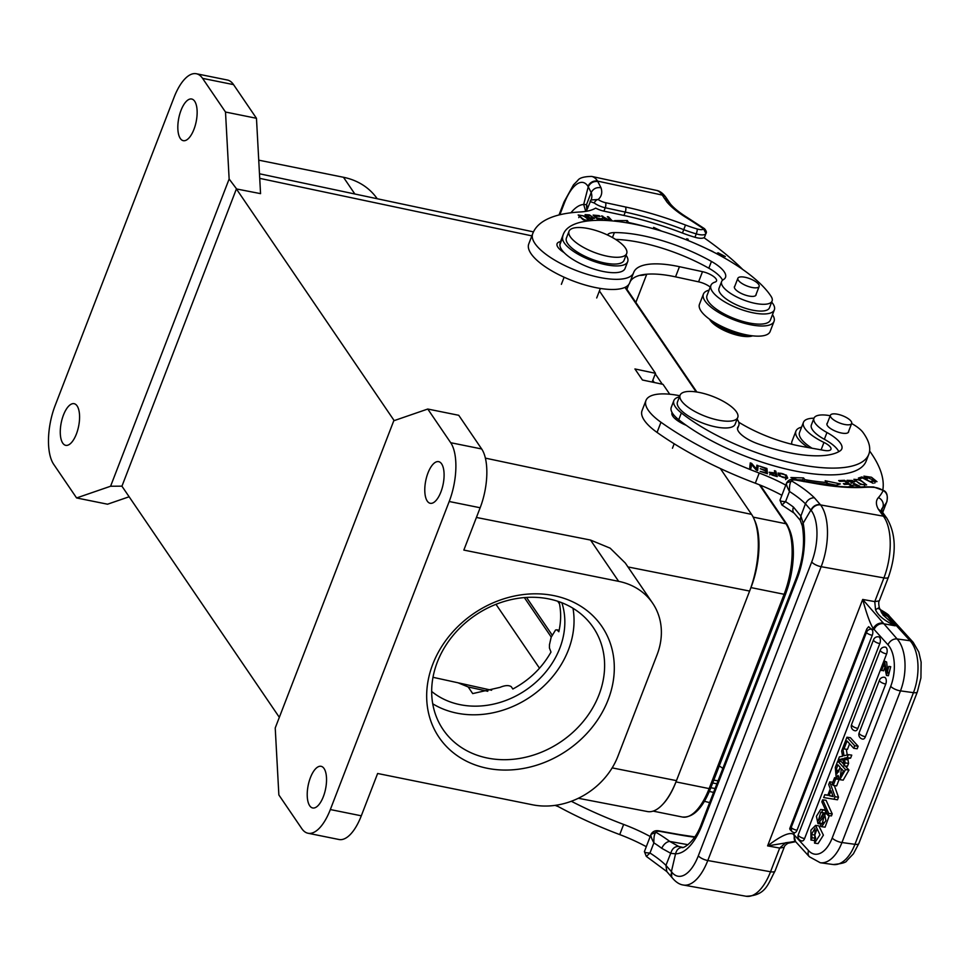 <?xml version="1.0" encoding="UTF-8"?>
<svg xmlns="http://www.w3.org/2000/svg" width="970" height="970" viewBox="0 0 970 970"><rect width="100%" height="100%" fill="white"/><g stroke="black" fill="none" stroke-linecap="round" stroke-linejoin="round"><path stroke-width="1.45" d="M626.681 253.534L624.074 260.299A30.907 10.609 -158.9 0 1 591.421 259.075A30.907 10.609 -158.9 0 1 566.407 238.05L569.014 231.272A30.907 10.609 -158.9 0 1 605.935 234.279A30.907 10.609 -158.9 0 1 626.681 253.534A30.907 10.609 -158.9 0 1 594.028 252.297A30.907 10.609 -158.9 0 1 569.014 231.272M742.693 269.43A231.794 79.564 21.1 0 0 703.929 237.686A11.591 3.977 -158.9 0 1 697.03 237.808A11.591 3.977 -158.9 0 1 694.944 237.274A59.497 20.418 -158.9 0 1 682.443 233.042A149.889 51.458 21.1 0 0 623.94 215.461L603.922 211.145A11.591 3.977 -158.9 0 1 595.689 208.101A77.26 26.517 -158.9 0 1 580.036 211.981A177.704 61.001 21.1 0 0 532.821 233.382A177.704 61.001 21.1 0 0 532.603 233.976A54.09 18.563 21.1 0 0 534.47 242.767A54.09 18.563 21.1 0 0 587.347 274.34A54.09 18.563 21.1 0 0 633.592 272.74A54.09 18.563 21.1 0 0 633.665 272.558A69.537 23.874 -158.9 0 1 633.749 272.327A69.537 23.874 -158.9 0 1 679.449 266.702L702.51 271.673A11.591 3.977 -158.9 0 1 716.515 280.96A11.591 3.977 -158.9 0 1 715.084 282.076A33.998 11.664 -158.9 0 0 710.913 285.362L706.997 295.523A33.998 11.664 21.1 0 0 734.508 318.645A33.998 11.664 21.1 0 0 770.422 319.991L774.351 309.842A33.998 11.664 -158.9 0 1 738.425 308.484A33.998 11.664 -158.9 0 1 710.913 285.362M771.671 302.106A33.998 11.664 -158.9 0 1 774.351 309.842M591.991 220.566L585.116 214.625L589.469 214.904L594.501 218.395L590.766 218.638L592.925 220.505M586.668 221.124L583.043 219.669L578.168 214.976L584.874 216.116L589.808 220.748M605.704 220.457L601.485 215.898L610.372 220.76M611.185 220.82L607.365 216.686L608.493 216.843L612.252 220.917M609.172 220.663L603.91 217.45L606.735 220.517M617.078 221.415L614.628 220.614L627.323 220.578L628.524 222.494A134.054 46.014 -158.9 0 1 645.971 226.786M653.938 228.884L653.61 227.38L661.625 231.127M598.587 220.311L593.119 215.085L599.266 215.655L600.078 216.431L595.059 215.97L597.18 217.995L602.697 219.208L597.993 218.771L599.593 220.311M564.079 252.588A19.315 6.632 -158.9 0 1 557.083 243.725A19.315 6.632 -158.9 0 1 560.539 241.591M695.017 243.409L704.208 247.532M686.166 239.748L686.784 238.717L688.227 239.299L687.621 240.33M706.657 248.696L713.726 252.188M712.889 251.569L707.979 249.326M716.442 253.594L718.103 252.806L725.342 256.565L718.758 253.813L717.751 254.298M674.865 235.504L683.923 238.875M682.346 238.256L676.478 236.086M599.011 216.334L599.266 215.655M594.792 216.674L595.059 215.97M596.902 218.699L597.18 217.995M601.618 219.111L601.885 218.432M597.714 219.475L597.993 218.771M589.178 215.583L589.433 214.904M590.512 219.293L590.766 218.638M586.85 216.128L587.105 215.473L589.857 217.85L589.602 218.505M589.857 217.85L593.046 217.741L590.233 215.679L587.092 215.461M578.775 217.632L579.526 215.837C582.921 219.535 585.88 220.881 588.402 219.899C584.91 216.201 581.951 214.843 579.526 215.837L579.151 216.843M588.111 220.942L588.402 219.899M602.382 216.868L602.697 216.067M608.202 217.595L608.493 216.843M603.619 218.201L603.91 217.45M627.323 220.578L626.535 222.603L625.65 222.603M710.246 287.096A11.591 3.977 21.1 0 0 698.582 281.833L675.532 276.85A69.537 23.874 21.1 0 0 629.954 282.185M629.736 282.719A54.09 18.563 -158.9 0 1 629.676 282.9A54.09 18.563 -158.9 0 1 583.419 284.489A54.09 18.563 -158.9 0 1 530.541 252.927A54.09 18.563 -158.9 0 1 528.686 244.137A177.704 61.001 -158.9 0 1 528.905 243.543L532.821 233.382M702.644 246.804L696.569 244.076M686.36 239.82L686.784 238.717M717.57 254.188L718.103 252.806M670.173 203.882L666.911 201.978L662.231 195.067A7.724 6.596 -32 0 1 666.172 197.747L670.318 203.906M559.836 214.77L564.297 203.203A38.63 15.096 -77.8 0 1 588.014 186.385A7.724 6.596 -32 0 1 597.581 181.111L601 187.756C596.526 187.052 593.264 188.653 591.191 192.545L588.244 186.773L583.673 204.5L586.51 204.609L587.771 208.077M590.184 201.275L590.936 199.978L598.15 199.493A7.724 2.655 21.1 0 0 605.474 202.669L625.492 206.986A153.757 52.78 -158.9 0 1 685.499 225.028A55.63 19.097 21.1 0 0 697.188 228.981A7.724 2.655 21.1 0 0 703.577 228.871L704.45 228.665L687.209 217.486A7.724 3.468 121.7 0 0 685.766 217.292A61.813 21.219 -158.9 0 1 666.911 201.978M586.51 204.658L591.191 192.545A69.537 23.874 -158.9 0 1 591.276 199.444L586.28 211.302M586.789 209.956L586.462 204.609M585.722 211.387L583.697 204.512A54.09 21.122 102.2 0 0 570.906 212.794M603.922 211.145L605.231 207.762A11.591 3.977 21.1 0 1 594.246 202.997L590.112 201.517M704.462 228.665C706.366 230.945 706.863 232.558 705.942 233.503L703.577 228.871A231.794 79.564 21.1 0 0 685.766 217.292M722.856 768.373A24.723 8.487 21.1 0 0 719.243 765.985M713.799 780.122A24.723 8.487 21.1 0 0 718.067 780.765M712.695 782.972A27.039 9.288 21.1 0 0 716.927 783.724M715.096 788.464A27.039 9.288 -158.9 0 1 710.864 787.713M838.807 451.656A30.907 10.609 21.1 0 0 824.354 439.289A27.039 9.288 -158.9 0 1 811.356 425.005L813.963 418.228A27.039 9.288 21.1 0 0 826.961 432.523A30.907 10.609 -158.9 0 1 841.814 448.855A30.907 10.609 -158.9 0 1 840.093 450.88A88.076 30.24 -158.9 0 1 758.006 443.848A23.183 7.954 -158.9 0 1 737.661 427.491A23.183 7.954 -158.9 0 1 738.097 426.739A34.774 11.931 21.1 0 0 738.752 425.612A34.774 11.931 21.1 0 0 737.115 419.113M678.757 419.731A113.575 38.982 21.1 0 0 790.404 470.001A113.575 38.982 21.1 0 0 866.186 461.053L868.805 454.275A113.575 38.982 -158.9 0 1 793.011 463.224A113.575 38.982 -158.9 0 1 681.364 412.953L678.757 419.731A34.774 11.931 -158.9 0 1 671.264 407.339L673.871 400.574A34.774 11.931 21.1 0 0 681.364 412.953M827.41 423.029A11.591 3.977 -158.9 0 0 826.961 423.635A11.591 3.977 -158.9 0 0 841.778 433.081A11.591 3.977 21.1 0 0 848.592 431.977A11.591 3.977 21.1 0 0 848.677 431.238M851.648 423.526A27.039 9.288 21.1 0 1 863.057 432.523A113.575 38.982 -158.9 0 1 868.805 454.275M830.223 415.73A27.039 9.288 21.1 0 0 813.963 418.228M679.449 396.863A34.774 11.931 21.1 0 0 673.871 400.574M808.18 447.534A37.854 12.998 -158.9 0 1 798.189 438.816A37.854 12.998 -158.9 0 1 795.933 431.104A37.854 12.998 -158.9 0 1 801.596 427.152M795.933 431.104L792.005 441.253A37.854 12.998 21.1 0 0 791.847 444.272M752.611 335.826L752.538 335.862A24.723 8.487 -158.9 0 1 729.767 332.843A24.723 8.487 -158.9 0 1 709.943 319.894A24.723 8.487 -158.9 0 1 709.591 319.288L709.555 319.215M751.059 335.644A27.039 9.288 -158.9 0 1 710.828 320.112M745.348 277.335A11.397 3.916 21.1 0 0 737.879 278.269A11.397 3.916 21.1 0 0 751.665 287.399A11.397 3.916 21.1 0 0 759.146 286.465A11.397 3.916 21.1 0 0 745.348 277.335M848.714 419.004A11.397 3.916 21.1 0 0 837.656 414.263A11.397 3.916 21.1 0 0 830.417 415.245A11.397 3.916 21.1 0 0 833.388 419.683A11.397 3.916 21.1 0 0 844.433 424.423A11.397 3.916 21.1 0 0 851.672 423.441A11.397 3.916 21.1 0 0 848.714 419.004M646.275 846.677A77.26 26.517 21.1 0 0 619.721 834.588A177.704 61.001 -158.9 0 1 555.858 805.258M571.318 801.269A177.704 61.001 21.1 0 0 623.637 824.427A77.26 26.517 -158.9 0 1 650.203 836.516M781.868 495.294A77.26 26.517 21.1 0 0 755.303 483.193A177.704 61.001 -158.9 0 1 657.054 432.414A54.09 18.563 -158.9 0 1 645.268 421.659A54.09 18.563 -158.9 0 1 642.043 410.637L645.959 400.489A54.09 18.563 21.1 0 0 649.185 411.498A54.09 18.563 21.1 0 0 660.97 422.253A177.704 61.001 21.1 0 0 759.219 473.045A77.26 26.517 -158.9 0 1 785.785 485.133M812.048 448.225A33.998 11.664 -158.9 0 1 801.559 439.422A33.998 11.664 -158.9 0 1 799.535 432.499L803.451 422.338A33.998 11.664 21.1 0 0 805.476 429.261A33.998 11.664 21.1 0 0 823.954 442.441A11.591 3.977 -158.9 0 1 830.951 449.292A11.591 3.977 -158.9 0 1 824.197 450.407L801.826 446.406A69.537 23.874 -158.9 0 1 738.728 422.205M680.091 420.762L677.569 420.665M882.833 489.959A231.794 79.564 21.1 0 0 869.617 450.989M813.988 418.191A33.998 11.664 21.1 0 0 803.451 422.338M679.873 395.76A54.09 18.563 21.1 0 0 645.959 400.489M867.326 478.622L866.283 478.707L863.93 476.137L871.472 477.252L876.977 481.666L871.157 481.193L875.534 481.096L865.458 476.67L867.313 478.622M779.419 476.04L778.037 473.008L786.343 475.094L787.713 478.077L779.419 476.04M775.745 471.08L777.212 476.609L771.926 475.033L769.198 472.257L775.018 472.948L774.424 470.692L775.745 471.08L775.078 473.566M798.831 480.283L790.914 477.519L803.524 477.931L804.833 479.641A130.186 44.693 21.1 0 0 827.107 482.526L825.155 480.744L840.36 483.921L833.521 485.861M830.368 485.497L829.132 484.369A134.054 46.014 -158.9 0 1 806.203 481.399L806.373 481.629M686.287 425.345A19.315 6.632 -158.9 0 1 672.004 412.747A19.315 6.632 -158.9 0 1 672.077 412.553M847.586 486.94L851.611 486.249L848.786 484.2L844.421 484.418L843.354 483.63L847.719 483.424L844.579 481.144L839.741 481.375L838.65 480.587L844.543 480.308L853.733 486.988L851.999 487.073M766.93 468.486L767.415 473.724L760.177 471.408L766.033 472.681L765.888 471.08L760.286 468.692L765.827 470.462L765.657 468.68L759.462 466.097L766.93 468.486L765.827 470.414M758.152 465.661L757.618 470.547L756.26 470.074L751.423 464.4L751.01 468.231L749.737 467.795L750.271 462.896L751.629 463.381L756.467 469.056L756.879 465.212L758.152 465.661L757.364 467.698L756.636 467.443M860.402 484.406L853.879 479.301L860.16 479.835L866.634 484.927L860.402 484.406M861.906 476.949L873.158 483.303L862.476 477.931L859.687 478.816L858.365 478.064L861.906 476.949L861.384 478.283M848.556 480.853L859.662 486.115L852.933 484.964L858.22 485.533L847.016 480.332L852.327 480.538L854.509 481.69L848.556 480.853L848.107 481.92M844.215 481.168L844.543 480.308M851.296 487.061L851.611 486.249M847.392 484.272L847.719 483.424M865.579 477.216L865.276 478.016M786.779 478.756L786.258 477.907M779.08 474.294L778.195 474.366M785.676 478.816L786.003 477.943C786.33 475.191 784.233 473.603 779.71 473.19C779.492 475.991 781.59 477.579 786.003 477.943L785.603 479.616M779.71 473.19L778.583 475.591M775.503 476.112L770.544 472.839L775.188 473.603L775.721 475.567M835.91 485.182L826.816 483.278M803.524 477.931L802.736 479.968L797.425 479.786M802.736 479.968L804.057 481.666L804.833 479.641M826.476 484.151L827.107 482.526M766.409 473.396L766.142 470.523M757.073 470.365L757.364 467.698M750.465 468.049L751.423 464.4M750.974 465.564L750.028 465.127M750.853 465.406L751.629 463.381M756.127 469.929L756.467 469.056M865.082 483.787C860.329 479.968 857.14 478.877 855.491 480.489C860.341 484.321 863.53 485.412 865.082 483.787L864.367 486.382M854.582 481.884L855.358 479.859L855.164 481.338M847.828 482.902L848.604 480.877M851.199 483.387L851.442 482.769M871.775 629.009C869.12 629.106 867.326 630.282 866.416 632.537L866.78 628.924L868.647 626.681L872.563 630.342A4.632 2.461 97.9 0 1 872.285 635.253L797.037 830.235A4.632 2.461 97.9 0 1 794.491 832.672L793.787 834.491L808.592 850.654A30.907 16.405 -82.1 0 0 832.187 838.019L890.702 686.36A30.907 16.405 -82.1 0 0 888.011 644.832L873.267 628.511C870.223 623.88 866.695 614.192 862.694 599.448L897.104 638.951L910.078 640.746A38.63 20.503 97.9 0 1 913.449 692.665L854.934 844.324A38.63 20.503 97.9 0 1 833.206 864.525C841.754 863.749 846.289 862.463 846.822 860.681L853.406 853.806L858.85 843.488A7.724 2.655 -158.9 0 1 854.934 844.324L841.96 842.53A7.724 2.655 -158.9 0 1 832.187 838.019M845.513 769.586L839.777 779.662L838.092 775.491L836.091 776.727L835.303 767.428L837.753 761.062L845.513 769.586L848.956 770.059L845.209 765.948M843.815 764.421L841.196 761.535L837.753 761.062M848.956 770.059L843.197 780.11M804.603 838.553A4.632 2.461 97.9 0 1 801.996 840.978A4.632 4.632 0 0 1 798.298 834.709A4.632 1.588 -158.9 0 0 798.577 835.655A4.632 1.588 -158.9 0 0 804.603 838.553L879.838 643.559A4.632 2.461 97.9 0 0 878.505 636.805A4.632 4.632 0 0 0 873.546 639.727A4.632 1.588 21.1 0 0 873.812 640.673A4.632 1.588 21.1 0 0 879.838 643.559M857.88 728.373A4.632 2.461 97.9 0 1 855.273 730.798A4.632 4.632 0 0 1 851.575 724.541A4.632 1.588 -158.9 0 0 851.854 725.487A4.632 1.588 -158.9 0 0 857.88 728.373L886.628 653.877A4.632 2.461 97.9 0 0 886.216 647.645A4.632 2.461 97.9 0 0 885.283 647.123A4.632 4.632 0 0 0 880.323 650.045A4.632 1.588 21.1 0 0 880.602 650.991A4.632 1.588 21.1 0 0 886.628 653.877M865.434 736.691A4.632 2.461 97.9 0 1 862.827 739.116A4.632 4.632 0 0 1 859.141 732.847A4.632 1.588 -158.9 0 0 859.42 733.793A4.632 1.588 -158.9 0 0 865.434 736.691L885.755 684.02A4.632 2.461 97.9 0 0 885.355 677.8A4.632 2.461 97.9 0 0 884.422 677.266A4.632 4.632 0 0 0 879.463 680.188A4.632 1.588 21.1 0 0 879.741 681.134A4.632 1.588 21.1 0 0 885.755 684.02M825.919 810.823L825.143 813.163L820.814 812.254L818.268 820.729L824.548 813.697L825.894 820.608L821.626 826.695L820.414 826.064L821.275 823.542L822.075 823.918L824.063 816.522L817.952 823.591L816.413 816.279L820.668 809.453L824.694 809.926M823.457 812.933L821.25 816.922M829.326 815.612L825.07 827.168L821.626 826.695M823.7 822.439L822.524 823.712M821.117 824.003L819.905 822.499M824.112 809.926L825.967 810.653M846.313 749.24L847.222 754.927M838.226 759.849L839.365 756.903L842.578 756.248L841.645 750.998L842.76 748.088L843.997 755.751L848.313 754.648L851.757 755.121L850.605 758.103L847.816 758.625L848.568 763.378L847.453 766.264L844.021 765.791L842.966 758.637L838.226 759.849L843.148 759.946M834.576 777.673L835.716 778.91L833.206 785.409L832.066 784.172L834.576 777.673L838.795 778.995M839.135 779.371L836.637 785.894L833.206 785.409M858.147 746.233L850.399 737.697L846.955 737.224L854.715 745.748L858.147 746.233L857.165 748.767L853.733 748.294L847.065 740.959L843.997 748.925L847.428 749.398L849.611 743.76M834.333 785.567L838.48 797.219L837.486 799.789L823.676 797.57L824.779 794.697L827.883 795.121M815.673 838.286L814.388 840.505L810.944 840.02L812.242 837.801L815.673 838.274L814.824 835.012L811.381 834.539L812.242 837.801M818.971 826.076L823.397 835.158L818.049 843.621M816.885 829.302L814.824 835.012M826.064 800.286L832.224 813.903L831.448 815.915L828.004 815.43L821.845 801.838L822.621 799.813L826.064 800.286M884.373 668.621L883.524 670.84L880.796 669.724L884.191 660.934L886.628 662.013L887.841 672.986M884.191 660.934L886.628 662.013M890.715 666.681L888.399 675.726L886.459 675.46L888.775 666.414L890.715 666.681M820.668 809.453L825.979 810.629M822.548 810.156L821.711 812.69M822.754 823.736L821.275 823.53M841.354 768.64L840.311 776.837L843.439 770.932L841.354 768.64M840.262 767.44L836.795 773.963L835.631 771.453L837.862 764.796L840.262 767.44L839.571 769.259M835.619 771.453L838.868 771.902M835.861 770.071L839.111 770.519M794.685 835.364A7.724 5.99 -42.3 0 0 795.461 841.463L793.787 834.491C790.077 831.629 781.347 835.425 767.597 845.888L779.686 848.059L785.603 842.76L795.533 841.548M795.364 841.342L767.597 845.888L862.694 599.448L874.77 601.606L875.534 609.681C877.826 615.344 884.385 620.715 895.213 625.82L886.107 614.265A7.724 5.99 -42.3 0 1 889.078 615.817L913.182 642.322A7.724 5.99 137.7 0 0 910.078 640.746L888.144 616.629L881.888 613.331M644.395 851.636A3.868 3.625 -164.8 0 1 644.516 851.272C644.056 852.315 645.874 852.897 649.973 853.018L646.82 856.001M666.802 871.412L665.941 865.361L671.398 871.63L675.556 853.818L670.743 853.321C672.113 848.665 674.732 846.373 678.636 846.422L682.346 847.307C681.073 849.174 694.253 844.252 701.589 823.481L796.685 577.029A7.724 2.655 21.1 0 0 797.146 578.605L702.05 825.046A54.09 24.953 100.1 0 1 675.581 853.818C676.696 849.368 679.303 847.222 683.401 847.392M694.629 837.207A153.757 52.78 -158.9 0 1 679.934 834.964L660.497 831.484A7.724 2.655 21.1 0 0 655.962 832.308C654.423 833.582 653.731 837.11 653.889 842.869L649.973 853.018A69.537 23.874 21.1 0 1 665.941 865.361L670.719 853.273L661.807 848.338A7.724 4.644 127.1 0 1 669.761 841.439L678.636 846.422M796.685 577.029C803.136 559.144 805.003 542.097 802.311 525.91A7.724 4.389 -11 0 1 803.148 523.242L810.859 510.074L805.415 503.818L800.893 516.052L803.172 523.242A54.09 24.953 100.1 0 1 797.146 578.605M800.856 516.04L800.238 520.284L802.311 525.91M794.127 513.118A7.724 4.644 -52.9 0 1 793.472 507.104L800.905 516.149M779.977 500.253A3.868 3.625 15.2 0 1 780.098 499.889C779.65 500.932 781.468 501.514 785.567 501.635L782.414 504.618M887.101 500.872L886.616 502.254C888.241 496.676 887.089 492.772 883.173 490.505A7.724 2.655 21.1 0 0 874.54 487.425A55.63 19.097 21.1 0 0 865.519 487.292A153.757 52.78 -158.9 0 1 815.515 483.569L796.079 480.101A7.724 2.655 21.1 0 0 791.556 480.926A77.26 26.517 -158.9 0 1 814.351 497.743C810.435 497.828 807.464 499.853 805.452 503.818A69.537 23.874 -158.9 0 0 789.483 491.487C787.058 487.037 786.1 484.2 786.634 482.963L791.556 480.926C790.004 482.199 789.313 485.715 789.483 491.487L785.567 501.635A69.537 23.874 21.1 0 1 793.472 507.104M881.669 510.39L882.809 507.455A239.517 82.22 21.1 0 0 886.616 502.254L882.664 512.512M882.409 513.082L886.81 501.805C887.938 495.997 886.992 492.287 883.985 490.662L883.173 490.505A231.794 79.564 21.1 0 1 878.396 497.61A7.724 7.19 42 0 1 882.809 507.455A54.09 18.563 -158.9 0 0 881.524 509.505L881.5 509.553M872.563 630.342L873.267 628.511C875.413 624.716 878.517 622.873 882.603 622.97M879.05 607.669L875.534 609.681M882.955 614.895L895.213 625.82L883.209 623.674A7.724 5.99 137.7 0 0 874.103 629.542M881.039 611.888L886.107 614.265M779.686 848.059L770.532 871.751L707.785 860.523L821.166 566.686L883.912 577.914A7.724 2.655 21.1 0 0 888.423 577.174C896.632 553.555 896.11 533.9 886.847 518.222A7.724 6.317 142.4 0 0 883.343 516.161L878.335 509.189L882.276 512.099M814.351 497.743L820.584 504.933A7.724 6.317 142.4 0 0 811.223 510.499L810.92 510.099C812.957 506.146 816.073 504.291 820.268 504.521M661.807 848.338A69.537 23.874 -158.9 0 0 653.889 842.869C651.464 838.419 650.518 835.582 651.04 834.345L655.962 832.308A77.26 26.517 -158.9 0 1 669.761 841.439L688.045 844.712M879.802 609.257L886.144 614.313M790.113 829.689L789.726 828.635L791.18 827.531L866.416 632.537A4.632 1.588 21.1 0 0 872.285 635.253M797.037 830.235A4.632 1.588 -158.9 0 1 791.18 827.531L791.581 831.132L790.016 829.617M794.418 832.66A4.632 4.632 0 0 1 791.653 831.205L791.92 831.472M848.313 754.648L847.162 757.631L844.349 758.152M850.605 758.116L847.162 757.643M844.373 758.14L847.816 758.625M848.568 763.378L845.125 762.905L844.373 758.152M845.125 762.905L844.021 765.791M835.716 778.91L839.147 779.383M843.997 748.925L842.906 747.724L846.955 737.224M854.715 745.748L853.733 748.294M824.779 794.697L827.798 795.327L830.296 788.852L828.695 784.56L829.738 781.844L832.806 782.269M829.738 781.844L835.037 796.746L838.48 797.219M835.037 796.746L834.042 799.316M832.454 794.697A22.31 11.846 -82.1 0 0 833.266 796.6L829.12 795.63L831.011 790.732L832.454 794.697M833.084 796.224L832.672 795.279M832.369 796.079L829.12 795.63M810.944 840.02L810.92 830.126L815.552 825.409L819.977 834.77L814.557 843.124L814.679 840.19L815.346 840.287M814.679 840.19L815.055 828.174L811.393 834.539M822.621 799.813L828.78 813.43L832.224 813.903M828.78 813.43L828.004 815.43M881.572 670.573L884.094 664.05L886.459 675.46M884.676 661.734L886.786 673.629L888.775 666.414M607.438 234.97A23.183 7.954 -158.9 0 1 614.374 232.594A88.076 30.24 -158.9 0 1 711.459 261.451A30.907 10.609 -158.9 0 1 725.511 277.335A30.907 10.609 -158.9 0 1 723.45 279.578A27.039 9.288 21.1 0 0 721.631 281.542A27.039 9.288 21.1 0 0 743.517 299.936A27.039 9.288 21.1 0 0 772.096 301.015A27.039 9.288 21.1 0 0 771.077 296.359A113.575 38.982 -158.9 0 0 659.733 230.557A113.575 38.982 -158.9 0 0 563.388 234.146L560.781 240.924A113.575 38.982 21.1 0 0 559.933 244.537L562.539 237.759A113.575 38.982 -158.9 0 1 563.388 234.146M562.539 237.759A34.774 11.931 21.1 0 0 592.476 260.881A34.774 11.931 21.1 0 0 627.675 261.694A34.774 11.931 21.1 0 0 626.038 255.195M734.872 286.053A11.591 3.977 21.1 0 0 734.435 286.659A11.591 3.977 21.1 0 0 748.379 295.923A11.591 3.977 21.1 0 0 756.054 295.001A11.591 3.977 21.1 0 0 756.139 294.262M772.096 301.015L769.477 307.781A27.039 9.288 -158.9 0 1 740.91 306.714A27.039 9.288 -158.9 0 1 719.025 288.32L721.631 281.542M722.553 280.233A30.907 10.609 21.1 0 0 708.84 268.217A88.076 30.24 21.1 0 0 615.611 239.408M627.675 261.694L625.068 268.46A34.774 11.931 -158.9 0 1 589.869 267.659A34.774 11.931 -158.9 0 1 559.933 244.537M713.568 792.417A37.854 12.998 -158.9 0 1 709.385 791.399M704.438 801.269A37.854 12.998 21.1 0 0 709.652 802.578M703.395 294.128L699.467 304.277A37.854 12.998 21.1 0 0 700.728 310.558A37.854 12.998 21.1 0 0 737.734 332.661A37.854 12.998 21.1 0 0 770.119 331.546L774.036 321.385A37.854 12.998 -158.9 0 1 741.662 322.501A37.854 12.998 -158.9 0 1 704.644 300.409A37.854 12.998 -158.9 0 1 703.395 294.128A37.854 12.998 -158.9 0 1 709.058 290.175M772.484 314.656A37.854 12.998 -158.9 0 1 772.775 315.104A37.854 12.998 -158.9 0 1 774.036 321.385M785.457 594.222L710.61 788.21A2.316 0.8 -158.9 0 1 710.598 788.392A2.316 0.8 -158.9 0 1 709.143 788.598L675.981 781.893L750.962 587.59A53.314 22.274 101.4 0 0 754.527 520.114M655.271 373.887L662.292 384.205M675.981 781.893A53.314 22.274 101.4 0 1 662.364 804.736M652.786 380.313L654.277 382.507M552.063 634.938L526.528 597.435M555.082 805.367A30.907 10.609 21.1 0 0 558.211 806.555M310.412 777.637A21.243 8.875 -78.6 0 0 312.667 807.962A21.243 8.875 -78.6 0 0 323.349 796.637A21.243 8.875 -78.6 0 0 321.082 766.312A21.243 8.875 -78.6 0 0 310.412 777.637M427.976 472.972A21.243 8.875 -78.6 0 0 430.231 503.297A21.243 8.875 -78.6 0 0 440.901 491.972A21.243 8.875 -78.6 0 0 438.646 461.647A21.243 8.875 -78.6 0 0 427.976 472.972M487.777 691.283L468.183 686.954L472.705 693.598L499.974 687.378C504.933 685.293 508.68 685.05 511.226 686.651L512.839 689.015C529.39 680.128 542.109 667.809 550.984 652.058L549.444 648.021L549.481 644.662L551.166 637.254L555.543 630.015L556.998 629.857L558.817 631.749C561.169 621.443 561.242 611.427 559.059 601.715M468.183 686.954L458.022 682.783L432.984 677.303M551.239 637.06L524.358 597.593M645.85 380.725L642.419 379.973L634.926 368.952L655.49 373.304L599.411 290.952M669.749 394.232L663.019 384.35L642.443 380.01M308.011 833.242L338.979 839.499A44.426 18.563 -78.6 0 0 361.301 815.806L377.621 773.49L532.433 804.773A69.537 58.491 -34.3 0 0 617.878 756.345L657.066 654.798A69.537 58.491 -34.3 0 0 652.616 603.146A69.537 58.491 -34.3 0 0 618.654 581.345L463.842 550.075L480.162 507.759A44.426 18.563 -78.6 0 0 481.666 448.964L458.737 415.293L427.77 409.037L450.698 442.708A44.426 18.563 101.4 0 1 449.207 501.502L330.333 809.55A44.426 18.563 101.4 0 1 308.011 833.242A44.426 18.563 101.4 0 1 301.791 828.622L278.863 794.951L275.225 727.985L393.771 420.762L427.77 409.037M578.338 798.274L647.451 811.551A57.945 24.214 -78.6 0 0 676.466 780.632L749.616 591.057A57.945 24.214 -78.6 0 0 751.568 514.379L720.334 468.522M618.654 581.345L590.524 540.06L476.428 517.459M590.524 540.06L610.142 548.159L625.31 563.049M432.778 664.22A98.516 82.862 -34.3 0 1 593.203 616.047A98.516 82.862 -34.3 0 1 535.513 765.56A98.516 82.862 -34.3 0 1 432.778 664.22M63.462 415.014A21.243 8.875 -78.6 0 0 65.718 445.339A21.243 8.875 -78.6 0 0 76.387 434.014A21.243 8.875 -78.6 0 0 74.132 403.69A21.243 8.875 -78.6 0 0 63.462 415.014M394.172 420.616L236.401 188.944L121.941 486.2M279.336 717.327L121.783 485.982M181.014 110.35A21.243 8.875 -78.6 0 0 183.281 140.674A21.243 8.875 -78.6 0 0 193.951 129.35A21.243 8.875 -78.6 0 0 191.696 99.025A21.243 8.875 -78.6 0 0 181.014 110.35M260.554 193.636L236.401 188.944L260.554 193.636L256.468 118.291L233.54 84.62A44.426 18.563 -78.6 0 0 227.307 80.001L196.352 73.744A44.426 18.563 101.4 0 1 202.572 78.364L225.501 112.035L256.468 118.291M121.723 486.164L110.592 486.237L76.594 497.949L53.665 464.278A44.426 18.563 101.4 0 1 55.157 405.484L174.03 97.436A44.426 18.563 101.4 0 1 196.352 73.744M225.501 112.035L229.138 179.001L236.474 188.774M76.594 497.949L107.561 504.206L129.131 496.773M229.138 179.001L110.592 486.237M258.735 160.159L343.477 177.28A69.537 58.491 145.7 0 1 377.209 198.741M655.49 373.304L652.119 382.047M437.3 662.158A90.78 76.363 145.7 0 0 443.108 729.586A90.78 76.363 145.7 0 0 561.133 741.601A90.78 76.363 145.7 0 0 593.191 627.384A90.78 76.363 145.7 0 0 511.348 599.581A90.78 76.363 145.7 0 0 437.3 662.158M572.991 608.275A90.78 76.363 -34.3 0 1 456.87 713.144A90.78 76.363 -34.3 0 1 432.729 703.796M431.674 691.44A81.128 68.239 145.7 0 0 460.144 704.681A81.128 68.239 145.7 0 0 539.853 678.503A81.128 68.239 145.7 0 0 561.872 602.77M737.758 417.439L735.139 424.217A30.907 10.609 -158.9 0 1 702.486 422.993A30.907 10.609 -158.9 0 1 677.472 401.968L680.091 395.19A30.907 10.609 -158.9 0 1 685.087 391.88A30.907 10.609 -158.9 0 1 719.473 399.337A30.907 10.609 -158.9 0 1 737.758 417.439A30.907 10.609 -158.9 0 1 705.105 416.215A30.907 10.609 -158.9 0 1 680.091 395.19M539.514 668.221L495.985 604.322M528.686 244.137L532.603 233.976M675.532 276.85L679.449 266.702M702.51 271.673L698.582 281.833M591.676 176.419L656.338 190.375A46.354 18.103 102.2 0 1 662.231 195.067L597.581 181.111A46.354 18.103 -77.8 0 0 591.676 176.419C583.94 176.552 579.296 177.922 577.732 180.529L573.512 184.821L564.043 201.918A7.724 2.655 21.1 0 0 564.297 203.203M601 187.756A77.26 26.517 -158.9 0 1 598.15 199.493A3.868 2.231 -53.9 0 0 594.246 202.997M628.718 284.574L626.899 289.29M639.703 275.371A22.407 7.687 21.1 0 0 645.79 274.304M605.474 202.669A3.868 1.503 -77.8 0 1 605.231 207.762L625.25 212.078L623.94 215.461M682.443 233.042L683.741 229.66A59.497 20.418 21.1 0 0 696.254 233.891A11.591 3.977 21.1 0 0 698.339 234.425A11.591 3.977 21.1 0 0 705.833 233.721M625.492 206.986A3.868 1.503 102.2 0 1 625.25 212.078A149.889 51.458 -158.9 0 1 683.741 229.66L685.499 225.028M694.944 237.274L696.254 233.891A3.868 0.837 106.4 0 0 697.188 228.981M667.821 200.596L663.989 197.868M588.014 186.385L588.256 186.773C590.306 182.857 593.495 181.099 597.823 181.511M738.097 426.739L737.479 428.34M826.961 432.523L824.354 439.289M755.303 483.193L759.219 473.045M786.343 475.094L786.003 475.967M675.666 419.222L676.284 417.609M657.054 432.414L660.97 422.253M821.105 449.85L823.954 442.441M623.637 824.427L619.721 834.588M808.592 850.654A7.724 5.99 137.7 0 0 809.356 856.74L820.244 862.73A38.63 20.503 -82.1 0 0 841.96 842.53L900.475 690.87L913.449 692.665A7.724 2.655 21.1 0 0 917.377 691.828L858.85 843.488M811.223 510.499A38.63 17.824 -79.9 0 1 811.708 561.957A7.724 2.655 21.1 0 0 821.166 566.686A46.354 21.389 -79.9 0 0 820.584 504.933L883.343 516.161A46.354 21.389 100.1 0 1 883.912 577.914L874.77 601.606L879.256 600.866C878.565 601.582 878.577 603.898 879.317 607.802L883.318 615.38M746.112 896.256C766.057 895.565 767.694 884.41 775.03 871.011A7.724 2.655 -158.9 0 1 770.532 871.751A46.354 21.389 100.1 0 1 746.112 896.256L683.365 885.028A46.354 21.389 -79.9 0 0 707.785 860.523A7.724 2.655 -158.9 0 1 698.327 855.795L811.708 561.957M702.05 825.046A7.724 2.655 -158.9 0 1 701.589 823.481M890.702 686.36A7.724 2.655 21.1 0 0 900.475 690.87A38.63 20.503 -82.1 0 0 897.104 638.951A7.724 5.99 137.7 0 0 888.011 644.832M881.112 513.263L884.531 515.385M878.335 509.189A61.813 21.219 -158.9 0 1 878.396 497.61M796.079 480.101A3.868 1.782 -79.9 0 0 795.461 479.677L814.897 483.157A3.868 1.782 100.1 0 1 815.515 483.569M814.897 483.157C833.679 486.491 850.035 487.704 863.967 486.819A3.868 2.91 86.3 0 1 865.519 487.292M863.967 486.819L873.558 486.964A3.868 2.364 94.7 0 1 874.54 487.425M779.686 848.047L784.184 847.307C784.293 846.131 785.591 844.761 788.052 843.233L785.603 842.76M660.497 831.484A3.868 1.782 -79.9 0 0 659.867 831.06L679.303 834.539A3.868 1.782 100.1 0 1 679.934 834.964M683.365 885.028C679.594 884.555 675.92 882.191 672.343 877.959A7.724 6.317 142.4 0 1 671.713 872.03A38.63 17.824 -79.9 0 0 698.327 855.795M671.713 872.03L671.628 876.686M791.071 827.422L866.307 632.428M844.579 759.401L848.022 759.874M612.47 237.541L614.374 232.594M708.84 268.217L711.459 261.451M653.101 811.114L682.359 817.019A53.314 22.274 101.4 0 0 709.143 788.598L784.124 594.283L750.962 587.59M787.325 525.692A51.543 21.534 101.4 0 1 785.591 593.907A2.316 0.8 -158.9 0 1 785.579 594.089A2.316 0.8 -158.9 0 1 784.124 594.283A53.314 22.274 101.4 0 0 785.918 523.739L753.181 517.131M559.508 603.886L557.738 601.279M624.959 287.387L696.145 391.916M759.389 484.782L785.918 523.739A2.316 1.952 145.7 0 1 787.046 524.467C795.933 541.818 795.436 565.025 785.579 594.089L710.598 788.392C702.656 808.301 693.247 817.843 682.359 817.019M612.167 767.888L676.466 780.632M749.616 591.057L628.026 566.953M485.388 458.131L751.568 514.379M450.698 442.708L481.666 448.964M480.162 507.759L449.207 501.502M330.333 809.55L361.301 815.806M233.54 84.62L202.572 78.364M354.862 194L343.477 177.28M531.875 235.868L259.73 178.359M558.962 631.106L558.296 630.973M564.128 277.214L561.375 284.331M600.369 288.442L596.695 297.96M592.258 219.778L593.046 217.741M633.592 272.74L629.676 282.9M705.942 233.503L704.244 237.905M670.258 203.821C673.762 208.053 679.412 212.612 687.209 217.486M656.338 190.375C659.842 190.92 663.116 193.369 666.172 197.747M559.011 214.964L564.043 201.918M635.847 302.446L646.747 274.219M737.491 428.873L738.752 425.612M737.879 278.269L734.351 287.399M759.146 286.465L755.618 295.608M830.417 415.245L826.889 424.375M851.672 423.441L848.156 432.584M864.682 478.707L865.458 476.67M874.746 483.121L875.534 481.096M769.756 474.876L770.544 472.839M857.431 487.558L858.22 485.533M824.548 813.697L827.98 814.169M817.952 823.591L821.396 824.063M839.777 779.662L843.209 780.147M836.091 776.727L838.116 777.006M873.546 639.727L798.298 834.709M880.323 650.045L851.575 724.541M879.463 680.188L859.141 732.847M795.461 841.463L809.356 856.74M659.867 831.06C655.853 830.029 652.919 831.084 651.088 834.212L644.407 851.611L646.287 856.352L666.79 871.545M800.214 520.247L794.163 513.154L781.868 504.958L779.989 500.229L786.67 482.83C788.513 479.701 791.435 478.646 795.461 479.677M820.244 862.73L833.206 864.525M888.423 577.174L879.269 600.866M882.373 512.039L886.847 518.222M882.47 512.196L881.524 509.492M873.558 486.964L883.985 490.662M775.03 871.011L784.16 847.356M795.655 841.669L788.052 843.233M679.303 834.539L694.847 836.892M666.729 871.484L672.343 877.959M878.808 608.76C885.61 612.591 889.041 614.944 889.078 615.817M917.377 691.828L920.918 677.921L921.136 662.146L918.808 652.034L913.182 642.322M789.75 828.586L866.792 628.924M815.552 825.409L818.995 825.882M814.557 843.124L817.989 843.609M559.241 602.552L558.562 601.545M625.432 287.144L696.86 392.025M760.262 485.133L787.046 524.467M491.632 690.252L458.713 682.941M625.262 562.976L652.616 603.146M533.476 231.879L259.475 173.775M559.144 630.27L556.78 629.797M682.383 422.508L682.055 423.369M674.186 443.775L672.452 448.249"/></g></svg>
